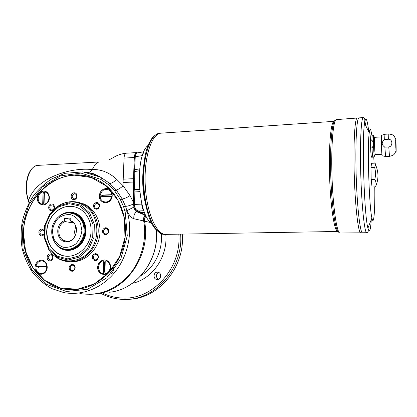 <?xml version="1.0" encoding="UTF-8"?>
<svg xmlns="http://www.w3.org/2000/svg" width="417" height="417" viewBox="0 0 417 417"><rect width="100%" height="100%" fill="white"/><g stroke="black" fill="none" stroke-linecap="round" stroke-linejoin="round"><path stroke-width="0.63" d="M370.885 135.118L370.442 140.289L371.839 140.206C373.96 142.614 374.013 145.168 371.99 147.868C372.272 153.779 372.6 156.875 372.975 157.162C374.143 156.656 374.596 156.276 374.341 156.021L374.68 155.437M388.774 146.946L384.839 147.165C381.393 144.782 381.341 142.213 384.672 139.455L388.608 139.226C392.85 139.299 392.996 146.409 388.774 146.946L389.483 156.323C394.049 155.4 394.049 154.181 394.576 153.831L395.988 151.017C396.343 154.9 396.041 139.971 395.728 138.23L395.983 151.011M370.442 140.289L370.588 147.946L371.99 147.868M384.839 147.165L385.61 156.521L389.462 156.328M384.933 134.264L384.672 139.455M384.901 134.269L381.607 135.337C380.929 134.67 381.654 157.235 382.259 155.807L385.553 156.484M395.749 139.085L396.051 150.667L395.749 139.085M144.037 163.276C141.728 177.741 142.395 192.034 146.044 206.149M139.69 191.377L134.138 190.996L134.519 187.968L134.785 173.045L134.519 169.802L139.685 168.828M142.437 155.588L135.275 156.761L134.519 169.802M135.275 156.761C135.494 154.483 136.083 153.201 137.037 152.914L143.901 151.788M148.41 145.173C134.482 154.629 137.417 215.683 152.054 223.648M70.171 220.562C80.236 223.616 77.265 241.896 66.694 241.803C56.18 242.141 54.314 224.247 64.421 220.708L65.021 221.552C56.827 224.356 56.728 238.805 64.932 240.833C75.347 244.55 81.508 225.196 71.083 221.531L70.171 220.562L70.244 218.101L64.494 218.253L64.421 220.708M70.207 219.3L64.494 218.253M73.46 223.022L65.021 221.552M136.323 209.913L134.738 206.999L134.42 204.554L141.816 204.898C142.051 207.661 142.671 209.443 143.672 210.257L136.323 209.913L141.676 212.545L144.668 212.691M134.738 206.999C135.103 209.167 135.749 210.491 136.677 210.96L145.648 214.932M144.683 212.727L141.676 212.545M71.891 213.285L75.404 214.348C81.602 217.528 84.771 223.043 84.917 230.882C84.891 241.49 75.42 250.732 66.22 249.283M59.902 247.349L64.322 249.33C72.329 251.487 81.461 245.79 84.291 236.736C87.216 227.713 83.197 217.361 75.581 213.989C72.35 212.566 69.008 212.321 65.558 213.254M134.138 190.996L134.42 204.554M139.487 170.746L134.602 171.554M134.279 189.318L139.513 189.568M142.77 154.613L143.771 152.08M142.114 204.888L141.816 204.898L141.764 203.501M374.81 137.313L374.68 137.594C374.237 139.387 374.695 153.154 375.237 154.446L381.92 154.28M395.931 149.703L395.65 139.935M395.816 147.597L395.655 142.051M395.811 147.467L395.66 142.181M375.581 164.09L376.249 166.498M374.581 167.306L375.66 165.111L375.128 163.13L371.568 163.297L370.963 167.472L371.193 179.492L372.027 186.988L375.597 186.858L375.842 185.982C376.327 183.751 375.988 181.541 374.82 179.346C375.806 175.281 375.727 171.267 374.581 167.306L370.963 167.472M368.8 132.022C368.18 126.596 367.539 122.822 366.882 120.701C366.011 118.001 365.24 118.814 364.578 123.145C361.711 138.663 364.229 216.105 367.924 228.162L368.18 231.93L366.887 232.712L366.449 232.582C364.333 231.034 361.633 204.846 360.762 173.983C359.876 143.109 361.127 117.881 363.202 117.599L357.124 118.021C354.716 118.261 353.251 145.507 354.33 177.454C355.383 209.407 358.547 234.239 360.882 232.806L339.709 233.014C336.54 231.492 332.839 205.67 331.958 175.223C331.041 144.772 333.256 119.809 336.383 119.455L336.675 119.434M356.858 118.22C354.638 120.153 353.34 145.83 354.278 175.865C355.201 205.904 358.052 230.94 360.361 232.644M336.045 119.632L357.124 118.021C354.726 118.256 353.262 145.507 354.341 177.454C355.393 209.407 358.557 234.239 360.887 232.806L362.634 232.78C360.371 234.213 357.286 209.355 356.238 177.376C355.164 145.397 356.566 118.131 358.901 117.896C356.571 118.131 355.175 145.397 356.248 177.376C357.291 209.355 360.382 234.213 362.644 232.78L366.652 232.712M358.651 118.084C356.493 119.94 355.248 145.658 356.186 175.786C357.108 205.909 359.902 230.992 362.144 232.629M371.834 135.061L370.937 130.557C370.28 128.504 369.712 129.296 369.233 132.934C367.184 146.039 369.144 207.525 371.907 217.987C373.809 227.098 375.107 210.507 374.779 186.884M374.08 163.177L373.757 156.917M143.505 168.504C142.353 179.44 142.864 190.277 145.027 201.02M334.179 121.331L160.79 133.19C151.371 133.94 143.641 158.246 145.293 186.128C146.836 214.02 157.073 235.709 166.331 234.364C157.073 235.704 146.836 214.015 145.298 186.128C143.646 158.252 151.371 133.951 160.79 133.195M160.795 133.185C151.376 133.94 143.651 158.246 145.304 186.128C146.841 214.02 157.079 235.709 166.341 234.364L337.535 231.477M370.588 147.946C370.869 153.852 371.208 156.948 371.599 157.23L372.944 157.162M374.82 179.346L371.193 179.492M180.624 234.125C183.527 268.188 154.889 300.647 124.25 299.422L123.786 299.416C115.613 299.234 107.961 297.206 100.825 293.318M102.629 293.088C109.103 296.258 115.973 297.92 123.229 298.066C153.352 299.536 181.682 267.667 178.83 234.156M157.386 272.165C153.315 271.967 152.784 279.056 156.844 279.468L157.287 279.499C161.27 279.718 161.942 272.812 157.996 272.223L157.386 272.165M74.049 261.787L73.851 261.459M82.988 203.986L83.285 203.731M133.685 205.576L134.66 206.65M128.347 299.281C158.257 299.166 185.257 267.167 182.265 234.099M158.439 279.291C155.609 276.924 155.687 274.641 158.679 272.442M103.765 260.761L103.317 273.719C96.791 272.916 97.203 261.355 103.765 260.761L104.578 262.548L104.365 272.035L104.985 272.103M75.19 267.891C75.06 265.78 74.059 264.618 72.198 264.414C69.186 265.337 68.404 267.313 69.858 270.352C72.501 272.098 74.278 271.274 75.19 267.891M74.872 267.912C74.815 266.489 74.184 265.613 72.97 265.275C69.973 264.576 69.045 270.185 72.099 270.555C73.7 270.591 74.627 269.71 74.872 267.912M50.108 253.995C46.303 253.984 46.084 260.896 49.894 260.849C53.72 260.87 53.929 253.927 50.108 253.995M50.504 254.818C47.616 256.309 47.434 258.055 49.951 260.046C51.546 260.119 52.474 259.249 52.735 257.435C52.688 256.069 52.094 255.214 50.947 254.865L50.504 254.818M43.947 230.121L41.799 229.069C36.097 229.48 39.855 239.452 43.894 234.594M43.9 230.783L42.2 229.913C39.427 231.284 39.177 232.994 41.445 235.032L43.868 234.073M51.651 203.965C47.872 204.059 47.653 210.861 51.442 210.715C55.237 210.637 55.44 203.798 51.651 203.965M52.042 204.836C49.352 206.081 49.024 207.76 51.056 209.866C52.823 210.231 53.892 209.391 54.257 207.348L52.912 205.002L52.042 204.836M74.153 192.816C70.291 192.935 70.098 199.8 73.971 199.628C77.849 199.524 78.031 192.623 74.153 192.816M74.528 193.707C71.865 194.869 71.479 196.537 73.366 198.711C75.237 199.222 76.384 198.398 76.806 196.23L75.597 193.957L74.528 193.707M99.684 205.779C99.543 203.684 98.521 202.568 96.629 202.422C93.575 203.439 92.788 205.43 94.278 208.391C96.968 210.038 98.772 209.162 99.684 205.779M99.329 205.889L98.104 203.59C95.436 201.953 92.981 207.04 95.795 208.38C97.724 208.927 98.902 208.099 99.329 205.889M108.748 231.18C108.602 229.053 107.565 227.911 105.647 227.739C102.551 228.725 101.758 230.731 103.27 233.755C106.001 235.459 107.831 234.599 108.748 231.18M108.378 231.253L106.924 228.797C104.068 227.401 102.035 232.754 105.011 233.828C106.893 234.213 108.013 233.358 108.378 231.253M69.342 206.295C58.317 206.613 48.304 216.866 46.871 229.105C45.328 241.339 52.683 253.374 63.452 255.803C74.096 258.332 86.048 250.674 89.806 238.686C93.669 226.739 88.524 213.03 78.589 208.276C75.659 206.858 72.579 206.196 69.342 206.295M66.423 256.247L63.66 255.819C52.823 252.379 47.236 244.326 46.892 231.654C47.074 218.487 57.723 206.478 69.545 206.337L74.33 206.769M59.172 216.204C64.494 211.977 70.119 211.07 76.05 213.488C83.89 216.981 88.018 227.651 85.005 236.945C82.086 246.275 72.683 252.155 64.432 249.955C60.329 248.824 57.098 246.343 54.736 242.501M74.638 175.187C47.658 176.042 24.035 203.194 23.482 232.801L25.557 251.216L32.907 267.704L44.854 280.453L60.194 287.965L77.286 289.247L94.2 283.982L108.915 272.64L119.627 256.486L124.985 237.45L124.355 217.846L117.87 200.035L106.408 186.097L91.401 177.538L74.638 175.187M104.333 259.958C100.356 260.411 98.12 262.84 97.63 267.24C97.349 273.427 104.714 276.904 108.712 272.405C112.882 268.089 109.937 259.781 104.333 259.958M41.351 260.213C37.624 260.651 35.513 262.997 35.007 267.25C34.679 273.239 41.533 276.601 45.317 272.249C49.263 268.079 46.589 260.046 41.351 260.213M43.571 191.122C39.881 191.69 37.791 194.061 37.29 198.237C36.972 204.101 43.759 207.134 47.507 202.74C51.411 198.518 48.763 190.762 43.571 191.122M105.934 188.541C101.998 189.136 99.783 191.591 99.298 195.907C99.022 201.964 106.314 205.091 110.27 200.546C114.399 196.178 111.475 188.166 105.934 188.541M95.41 253.661C92.334 254.605 91.542 256.606 93.038 259.661C95.748 261.407 97.568 260.573 98.485 257.153C98.344 255.022 97.317 253.854 95.41 253.661M67.512 261.386C80.111 264.05 94.06 254.943 98.485 240.838C103.03 226.77 97.125 210.642 85.548 204.757L79.027 202.516M71.505 289.711L68.894 289.601C42.372 288.189 21.835 261.464 23.347 232.806C24.097 212.649 34.736 193.128 50.744 182.828C66.767 172.602 87.262 172.435 102.806 183.136C121.342 195.828 130.229 223.361 122.984 247.901C115.837 272.473 93.695 290.086 71.505 289.711M68.894 289.601L68.972 289.601C42.456 288.189 21.924 261.469 23.441 232.816C23.717 196.501 59.256 166.081 90.791 177.168M150.808 222.61L133.893 218.737C131.72 218.101 129.515 215.74 127.274 211.654L125.183 212.034L123.635 206.889L120.435 199.691L114.696 190.897L108.41 184.549L100.768 179.357L80.981 173.081L60.423 175.891L42.159 187.092L28.768 204.893L22.091 226.671L23.086 249.335L31.713 269.627L46.866 284.493L66.449 291.504L87.523 289.278L106.705 277.904L120.768 259.046L127.289 235.787L125.183 212.034M105.199 262.481L104.578 262.548M104.948 273.75L105.021 273.75C111.396 273.224 112.131 262.079 105.892 260.87L105.814 260.865C112.058 262.079 111.323 273.224 104.948 273.75L105.24 260.755M103.473 273.745L104.365 272.035M61.158 214.911C64.88 212.524 68.805 211.711 72.933 212.462M66.876 250.372L64.64 249.976C61.299 249.079 58.5 247.218 56.243 244.404M72.678 213.024L75.983 214.067C83.765 218.492 86.778 225.68 85.021 235.631C81.774 245.186 75.706 249.892 66.809 249.752M98.131 257.185C98.084 255.85 97.489 254.98 96.353 254.578C93.345 253.63 92.037 259.218 95.123 259.838C96.848 259.984 97.849 259.098 98.131 257.185M44.046 204.189L44.442 191.888L46.011 192.331C50.879 194.348 49.362 203.548 44.046 204.189L44.134 204.205C49.446 203.564 50.963 194.369 46.094 192.352L45.119 192.008M42.268 204.174L42.763 204.252L43.707 202.798L44.093 202.839M44.384 193.749L43.994 193.816L43.076 191.945L42.68 204.236L41.356 203.892C36.3 202.063 37.66 192.638 43.076 191.945M38.468 165.346L37.838 165.377C35.763 165.612 31.791 166.722 28.455 174.311C25.515 182.484 25.421 191.158 28.168 200.322L28.554 200.504C35.721 177.866 70.614 167.061 92.246 169.573C100.898 169.166 108.973 172.346 116.463 179.107L123.088 185.721L130.021 195.594L133.492 202.558L133.419 182.041L123.078 182.5L123.088 185.721C120.716 188.031 118.433 189.459 116.244 190.006L122.197 199.008C124.631 198.591 127.242 197.455 130.021 195.594M83.661 171.934C89.53 172.643 95.128 174.4 100.461 177.199L102.217 178.179L100.768 179.357M134.67 206.696L126.961 210.663L127.274 211.654C132.945 231.732 128.238 255.412 115.222 271.816C102.165 288.194 81.935 296.091 63.712 292.562L51.864 288.632C44.499 284.545 38.083 279.155 32.609 272.468C27.819 265.191 24.332 257.19 22.153 248.469C20.777 239.525 20.814 230.533 22.257 221.495C24.494 212.623 27.996 204.366 32.761 196.725C38.171 189.605 44.489 183.662 51.703 178.893L64.833 173.336L82.988 171.861L100.711 177.256C97.416 175.322 93.872 173.957 90.082 173.159M134.399 203.955L133.539 203.929C130.422 205.373 127.748 206.186 125.527 206.379L126.961 210.663L124.907 211.038M145.929 215.526L136.369 211.586C135.259 211.038 134.425 209.459 133.873 206.853L133.492 202.558L134.352 202.563M120.435 199.691L122.197 199.008L125.527 206.379L123.635 206.889M100.049 161.932L37.838 165.377C28.851 165.507 23.216 185.836 28.554 200.504L29.185 202.537M43.707 202.798L43.994 193.816M104.359 201.969C108.264 202.453 110.75 200.572 111.819 196.318L111.751 196.298C110.27 201.265 107.351 202.97 102.983 201.406C101.347 200.374 100.403 198.815 100.163 196.73L111.751 196.298M111.058 196.324L111.052 194.989L111.782 194.692L100.2 195.13L102.587 195.307L102.525 196.642M111.855 194.713C111.631 192.769 110.786 191.278 109.317 190.23L107.862 189.542M46.803 268.053L35.857 268.053C36.274 271.159 37.838 272.994 40.538 273.557C43.858 273.615 45.948 271.78 46.803 268.053L46.845 268.339C45.995 271.681 44.072 273.432 41.069 273.599M46.85 266.463L35.909 266.473C36.816 262.627 38.984 260.807 42.419 261.011C44.979 261.662 46.454 263.481 46.85 266.463L35.909 266.473M88.039 172.669C89.65 172.429 91.052 171.397 92.246 169.573L95.055 164.647C96.442 163.037 97.932 162.14 99.527 161.963L99.527 161.963M97.844 175.76L97.557 175.786M102.587 195.307L111.052 194.989M100.2 195.13C101.779 190.006 104.792 188.369 109.249 190.209C110.713 191.252 111.558 192.748 111.782 194.692M46.939 266.468C46.542 263.487 45.062 261.668 42.508 261.016L41.888 260.948M46.318 268.053L46.36 266.51M38.359 266.515L38.301 268.053M108.41 184.549L109.807 183.454L100.711 177.256C94.805 174.087 94.779 174.348 89.66 173.045M114.696 190.897L116.244 190.006L109.807 183.454C112.262 183.146 114.477 181.692 116.463 179.107M374.106 136.755L373.955 136.036L373.679 136.135C373.142 138.23 373.684 154.525 374.341 156.021L375.237 154.446M372.266 135.035L371.839 140.206M388.816 134.024L388.608 139.226M81.873 230.664L80.58 223.439C78.276 219.149 74.992 216.241 70.739 214.708C66.261 214.239 62.091 215.417 58.229 218.237C54.945 221.87 52.99 226.202 52.365 231.237L53.584 238.373C55.81 242.658 59.037 245.608 63.259 247.224C67.742 247.776 71.953 246.655 75.894 243.846C79.256 240.182 81.247 235.787 81.873 230.664M134.785 173.045L134.519 187.968M84.13 230.757C84.135 242.209 73.173 251.753 63.556 248.85C60.872 248.068 58.5 246.655 56.436 244.612C52 239.264 50.697 232.999 52.516 225.816C55.112 218.904 59.709 214.666 66.303 213.113C69.18 212.743 71.948 213.103 74.596 214.187C80.809 217.377 83.984 222.897 84.13 230.757M70.082 212.993L75.404 214.348M161.697 233.911L155.968 229.59C141.994 215.86 138.569 157.324 150.959 140.076C152.335 136.979 155.16 134.717 159.43 133.278L160.284 133.221M164.986 234.39L163.031 234.291C153.889 232.947 144.652 210.173 143.724 183.334C142.697 156.5 150.328 134.071 159.43 133.278L160.79 133.19M334.257 121.316L334.007 121.357C330.77 121.67 328.533 147.597 329.628 178.033C330.681 208.474 334.642 232.483 337.812 231.487M335.445 120.383C332.25 119.632 329.873 143.714 330.712 174.087C331.515 204.445 335.252 230.648 338.463 232.175M369.233 132.934L364.578 123.145C364.359 121.123 366.037 119.179 363.202 117.599L363.515 117.641M364.917 121.227L365.709 125.527M371.907 217.987L367.924 228.162L368.941 230.825C369.973 231.602 370.749 227.859 371.271 219.608M74.002 234.453L75.706 226.108M165.799 234.396C167.968 256.617 152.387 279.161 132.33 283.336M141.165 275.481C154.634 267.485 163.011 250.148 161.254 233.734M69.415 203.725L58.792 206.78L50.186 214.583L45.224 225.597L44.838 237.726L49.133 248.641L57.327 256.215L67.867 258.905L78.688 256.085L87.586 248.245L92.72 236.95L93.017 224.513L88.456 213.488L80.007 206.087L69.415 203.725M69.801 202.719L80.799 205.164L89.582 212.852L94.331 224.304L94.023 237.231L88.685 248.97L79.439 257.112L68.195 260.036L57.244 257.237L48.732 249.361L44.28 238.024L44.682 225.435L49.831 213.999L58.766 205.894L69.801 202.719M75.529 201.818L83.655 204.314C94.508 209.866 100.544 224.398 97.37 237.94C94.273 251.498 82.467 261.761 70.291 261.735L65.516 261.266C61.58 260.458 58.02 258.79 54.836 256.252M48.205 248.548C57.864 266.281 84.239 264.701 93.637 245.024C98.657 234.213 97.724 221.104 91.365 211.966C86.183 205.545 78.896 201.937 71.093 201.849C64.979 202.141 59.49 204.46 54.622 208.797M156.391 230.075C159.445 260.083 136.385 290.05 109.264 292.239C136.312 290.07 159.393 260.046 156.323 230.002M146.018 215.537C144.704 217.288 144.219 219.243 144.553 221.406C151.256 255.074 125.83 291.759 95.04 294.058L89.097 294.376M123.145 179.164L133.482 178.69L134.331 157.506L124.047 158.09L123.078 182.5M136.677 210.96L136.369 211.586C134.342 213.655 133.518 216.037 133.893 218.737M145.173 214.745L144.98 215.245C143.677 217.017 143.177 218.988 143.474 221.161M145.382 214.838L145.194 215.334C143.917 217.101 143.438 219.061 143.745 221.224C147.034 240.427 141.076 261.568 128.311 275.887C114.222 290.524 98.068 296.398 79.845 293.516M137.438 152.851L137.005 152.648M135.217 157.579L134.331 157.506C134.529 154.556 135.233 152.924 136.442 152.596L136.651 152.596M134.493 182.083L133.419 182.041L133.482 178.69L134.555 178.82M146.054 215.782C144.861 217.497 144.433 219.389 144.772 221.453M124.047 158.09C124.25 155.155 124.98 153.529 126.226 153.201L126.351 153.195M374.68 137.594L373.679 136.135C373.919 135.833 373.434 135.468 372.235 135.035L370.849 135.118M395.624 138.752L394.044 136.025C393.497 135.728 393.424 134.498 388.795 134.029L384.927 134.258M67.658 241.162L64.932 240.833M381.383 136.922L374.784 137.313M375.842 185.982C378.725 178.987 378.662 172.033 375.66 165.111M156.844 279.468L157.673 279.479M113.236 267.761C113.799 271.597 112.475 273.75 109.259 274.214M85.548 204.757L83.655 204.314C79.85 202.401 75.842 201.515 71.625 201.651C67.194 201.838 63.014 203.115 59.094 205.472M105.011 233.828L106.001 233.984M72.099 270.555L72.621 270.576M95.123 259.838L95.837 259.89M49.951 260.046L50.467 260.078M41.445 235.032L42.06 235.11M51.056 209.866L51.817 210.017M73.366 198.711L74.299 198.935M95.795 208.38L96.853 208.625M75.983 214.067L75.581 213.989M29.039 202.803L28.205 200.421M109.405 159.706L114.779 156.74C118.001 154.874 121.816 153.696 126.226 153.201L136.442 152.596L137.501 152.836M89.254 172.946C99.819 173.769 89.624 172.966 89.196 172.93"/></g></svg>
